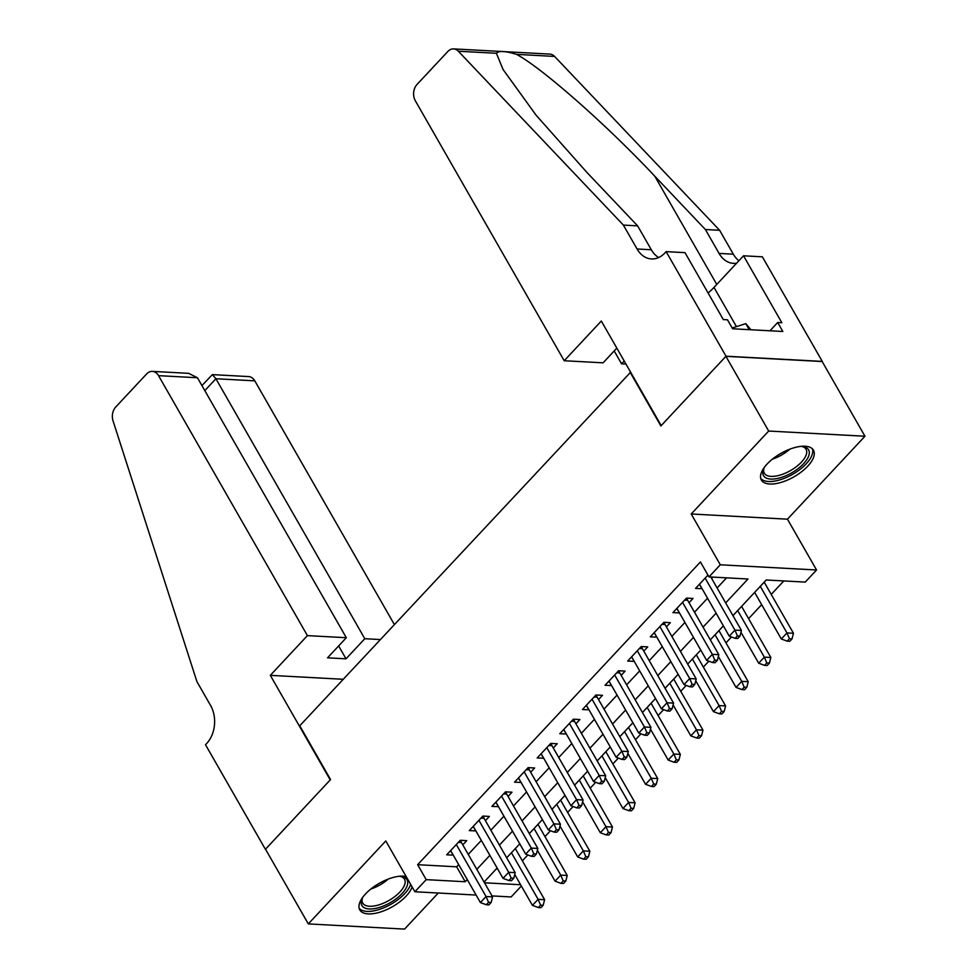 <?xml version="1.0" encoding="UTF-8"?>
<svg xmlns="http://www.w3.org/2000/svg" width="978" height="978" viewBox="0 0 978 978"><rect width="100%" height="100%" fill="white"/><g stroke="black" fill="none" stroke-linecap="round" stroke-linejoin="round"><path stroke-width="1.47" d="M406.127 876.459A30.025 13.411 150.2 0 0 365.552 893.916A30.025 13.411 150.2 0 0 359.794 909.931A30.025 13.411 150.2 0 0 379.647 912.254A30.025 13.411 150.2 0 0 406.139 896.117A30.025 13.411 150.2 0 0 412.117 886.912M807.706 466.213A30.025 13.411 150.2 0 0 813.464 450.198A30.025 13.411 150.2 0 0 793.61 447.887A30.025 13.411 150.2 0 0 767.119 464.024A30.025 13.411 150.2 0 0 761.361 480.039A30.025 13.411 150.2 0 0 781.214 482.362A30.025 13.411 150.2 0 0 807.706 466.213M521.347 886.019L511.139 896.948L492.032 895.921M630.627 372.202L299.757 725.774L330.564 779.564L265.515 849.197L308.302 923.904L404.562 929.1L438.266 893.012M630.064 372.178L660.871 425.968L725.908 356.334L822.168 361.53L864.955 436.237L768.696 431.041L691.214 513.988L720.297 564.795L816.557 569.991L805.249 582.093L766.226 579.991L732.938 615.627M691.214 513.988L787.461 519.184L864.955 436.237M787.461 519.184L816.557 569.991M522.362 860.836L527.851 854.955M544.978 836.618L550.48 830.725M567.607 812.4L573.108 806.508M590.235 788.182L595.724 782.29M612.851 763.952L618.353 758.072M635.48 739.735L640.969 733.855M658.096 715.517L663.597 709.637M680.725 691.299L686.226 685.419M703.353 667.082L708.842 661.189M725.969 642.864L731.471 636.971M748.598 618.646L761.654 604.661M771.214 594.416L783.818 580.944M725.908 356.334L768.696 431.041M462.802 844.882L466.763 840.64L460.259 840.285L446.677 854.821L453.23 855.114M485.418 820.664L489.379 816.422L482.875 816.068L469.306 830.603L475.858 830.897M508.047 796.434L512.007 792.204L505.504 791.85L491.922 806.385L498.487 806.679M530.663 772.217L534.624 767.987L528.12 767.632L514.55 782.168L521.103 782.461M553.291 747.999L557.252 743.757L550.748 743.414L537.179 757.938L543.731 758.243M575.92 723.781L579.881 719.539L573.377 719.197L559.795 733.72L566.348 734.013M598.536 699.563L602.497 695.321L595.993 694.967L582.423 709.502L588.976 709.796M621.164 675.346L625.125 671.104L618.622 670.749L605.04 685.285L611.605 685.578M643.793 651.128L647.742 646.886L641.238 646.531L627.668 661.067L634.221 661.36M666.409 626.898L670.37 622.668L663.866 622.314L650.297 636.849L656.849 637.143M689.038 602.68L692.999 598.45L686.495 598.096L672.913 612.631L679.465 612.925M496.298 868.953L497.692 869.026M725.664 602.925L748.011 579L708.989 576.898L700.431 561.959L417.643 864.699L456.665 866.814L458.682 864.638M468.254 854.405L481.31 840.42M490.87 830.175L503.939 816.202M513.499 805.958L526.555 791.984M536.127 781.74L549.184 767.754M558.744 757.522L571.8 743.537M581.372 733.304L594.428 719.319M603.988 709.087L617.057 695.101M626.617 684.869L639.673 670.884M649.245 660.639L662.302 646.666M671.862 636.421L684.918 622.448M694.49 612.204L707.546 598.218M717.106 587.986L726.581 577.851M707.962 575.101L695.541 588.401L702.094 588.707M711.654 578.463L712.925 577.118M476.115 895.053L414.88 891.753L385.784 840.958L308.302 923.904M414.88 891.753L426.2 879.638L465.222 881.753L467.239 879.577M417.643 864.699L426.2 879.638M708.989 576.898L720.297 564.795M484.513 882.792L520.626 884.735M723.378 625.859L710.309 639.844M700.749 650.077L687.693 664.062M678.133 674.294L665.064 688.28M655.505 698.512L642.448 712.497M632.876 722.742L619.82 736.715M610.26 746.96L597.191 760.933M587.631 771.177L574.575 785.163M565.015 795.395L551.947 809.381M542.387 819.613L529.33 833.598M519.758 843.831L506.702 857.816M497.142 868.048L484.073 882.034M476.812 869.344L489.868 855.359M499.428 845.126L512.496 831.141M522.056 820.897L535.113 806.923M544.673 796.679L557.741 782.706M567.301 772.461L580.357 758.476M589.93 748.243L602.986 734.258M612.546 724.026L625.614 710.04M635.174 699.808L648.231 685.822M657.791 675.59L670.859 661.605M680.419 651.36L693.475 637.387M703.048 627.142L716.104 613.169M456.665 866.814L465.222 881.753M699.441 584.221L702.045 588.756M676.825 608.438L679.417 612.974M654.196 632.668L656.8 637.191M631.58 656.886L634.172 661.421M608.952 681.104L611.543 685.639M586.323 705.321L588.927 709.857M563.707 729.539L566.299 734.075M541.078 753.757L543.682 758.292M518.462 777.975L521.054 782.51M495.834 802.205L498.425 806.728M473.205 826.422L475.809 830.958M450.589 850.64L453.181 855.175M705.15 578.108L734.93 630.113L729.27 636.165L699.502 584.172M710.823 576.996L741.434 630.455L734.93 630.113L737.412 635.92L735.15 638.341L737.754 638.475L740.016 636.055L737.412 635.92M740.016 636.055L741.434 630.455M729.27 636.165L735.15 638.341M754.637 592.399L781.312 638.976L786.96 632.913L793.464 633.267L764.197 582.154M789.442 638.72L787.18 641.14L789.784 641.287L792.046 638.866L789.442 638.72L786.96 632.913L760.285 586.348M787.18 641.14L781.312 638.976M793.464 633.267L792.046 638.866M800.896 446.359A25.978 11.602 -29.8 0 1 802.693 446.518A25.978 11.602 -29.8 0 1 808.892 455.381A25.978 11.602 -29.8 0 1 781.593 477.362A25.978 11.602 -29.8 0 1 763.195 470.088A25.978 11.602 -29.8 0 1 763.635 468.89A25.978 11.602 -29.8 0 1 764.417 467.264M764.087 467.887A24.059 10.746 150.2 0 0 764.038 468.046A24.059 10.746 150.2 0 0 764.307 473.193A24.059 10.746 150.2 0 0 785.811 472.961A24.059 10.746 150.2 0 0 806.337 454.428A24.059 10.746 150.2 0 0 806.068 449.281A24.059 10.746 150.2 0 0 801.593 446.396M760.701 478.352A29.829 13.325 150.2 0 0 787.779 476.824A29.829 13.325 150.2 0 0 812.266 454.293A29.829 13.325 150.2 0 0 812.339 448.78M750.933 329.757L745.774 323.632L732.18 328.009M749.234 329.659L745.774 323.632M399.33 876.264A25.978 11.602 -29.8 0 1 401.127 876.41A25.978 11.602 -29.8 0 1 407.313 885.273A25.978 11.602 -29.8 0 1 380.026 907.254A25.978 11.602 -29.8 0 1 361.628 899.98A25.978 11.602 -29.8 0 1 362.056 898.782A25.978 11.602 -29.8 0 1 362.838 897.156M362.52 897.78A24.059 10.746 150.2 0 0 362.471 897.938A24.059 10.746 150.2 0 0 362.74 903.085A24.059 10.746 150.2 0 0 384.244 902.853A24.059 10.746 150.2 0 0 404.77 884.32A24.059 10.746 150.2 0 0 404.489 879.173A24.059 10.746 150.2 0 0 400.026 876.3M359.134 908.244A29.829 13.325 150.2 0 0 386.078 906.789A29.829 13.325 150.2 0 0 410.65 884.356M564.208 360.735L415.32 100.758A11.553 8.496 -86.9 0 1 416.97 84.524L447.851 51.467A11.553 8.496 -86.9 0 1 453.609 48.9A11.553 8.496 -86.9 0 1 458.34 51.235L623.377 225.087L637.069 248.987A26.944 19.829 -86.9 0 0 651.446 258.938A26.944 19.829 -86.9 0 0 664.881 252.96L666.128 251.627L726.018 356.212L661.201 425.601L601.311 321.016L564.208 360.735L603.096 362.826L616.837 348.119M453.609 48.9L549.868 54.096A11.553 8.496 93.1 0 1 554.599 56.431L719.625 230.282L705.382 229.512L654.783 176.199C607.106 125.282 541.824 67.763 516.531 54.365C505.296 50.942 498.584 50.575 496.408 53.289L503.047 69.462L536.054 115.135L587.02 172.544L637.619 225.857L651.311 249.757A26.944 19.829 -86.9 0 0 658.671 257.532M637.619 225.857L623.377 225.087M719.625 230.282L733.317 254.182A26.944 19.829 -86.9 0 0 738.903 260.747M736.605 263.204A26.944 19.829 -86.9 0 1 733.463 263.363A26.944 19.829 -86.9 0 1 719.075 253.424L705.382 229.512M726.018 356.212L822.278 361.408L762.375 256.823L743.524 255.796L781.85 322.74L777.693 322.508L769.967 330.784M666.128 251.627L684.991 252.642L723.317 319.574L727.485 319.806L732.62 328.767L782.828 331.481L777.693 322.508M625.969 364.06L621.568 363.828L624.208 361.004M621.568 363.828L614.196 350.955M743.524 255.796L714.001 287.41A43.301 19.34 -29.8 0 1 708.109 293.009M394.342 624.514L254.793 380.845L215.906 378.743L204.805 390.625M307.422 635.627L158.534 375.65A11.553 8.496 -86.9 0 0 152.372 371.383A11.553 8.496 -86.9 0 0 146.614 373.951L115.734 407.007A11.553 8.496 -86.9 0 0 113.045 420.882L196.92 681.617L210.612 705.529A26.944 19.829 93.1 0 1 206.749 743.402L205.502 744.735L265.405 849.32L330.222 779.931L270.319 675.346L307.422 635.627L346.322 637.717L327.544 657.827L346.016 658.817L364.794 638.72L215.906 378.743L212.385 374.623L248.632 376.579A11.553 8.496 93.1 0 1 254.793 380.845M364.794 638.72L380.295 639.551M270.319 675.346L343.192 679.282M346.322 637.717L197.434 377.74L158.534 375.65M346.016 658.817L338.632 645.945M152.372 371.383L188.607 373.339L197.434 377.74M201.92 385.576L212.385 374.623M682.534 602.338L712.314 654.331L706.654 660.382L676.874 608.389M687.008 598.12L687.192 599.001A3.851 2.836 -86.9 0 0 687.668 600.296L718.818 654.685L712.314 654.331L714.784 660.138L712.522 662.558L715.126 662.693L717.387 660.272L714.784 660.138M717.387 660.272L718.818 654.685M706.654 660.382L712.522 662.558M659.905 626.556L689.686 678.549L684.025 684.6L654.245 632.607M664.392 622.338L664.563 623.218A3.851 2.836 -86.9 0 0 665.04 624.514L696.189 678.903L689.686 678.549L692.167 684.355L689.906 686.776L692.497 686.923L694.771 684.49L692.167 684.355M694.771 684.49L696.189 678.903M684.025 684.6L689.906 686.776M637.277 650.773L667.057 702.766L661.409 708.818L631.629 656.825M641.764 646.556L641.947 647.436A3.851 2.836 -86.9 0 0 642.424 648.732L673.561 703.121L667.057 702.766L669.539 708.573L667.277 710.994L669.881 711.14L672.143 708.72L669.539 708.573M672.143 708.72L673.561 703.121M661.409 708.818L667.277 710.994M614.661 674.991L644.441 726.984L638.781 733.035L609.001 681.043M619.135 670.786L619.318 671.666A3.851 2.836 -86.9 0 0 619.795 672.95L650.945 727.339L644.441 726.984L646.923 732.791L644.649 735.211L647.253 735.358L649.514 732.938L646.923 732.791M649.514 732.938L650.945 727.339M638.781 733.035L644.649 735.211M740.969 632.277L758.683 663.194L764.344 657.143L770.847 657.485L741.568 606.384M766.813 662.95L764.551 665.37L767.155 665.505L769.417 663.084L766.813 662.95L764.344 657.143L737.669 610.565M764.551 665.37L758.683 663.194M770.847 657.485L769.417 663.084M718.353 656.495L736.055 687.412L741.715 681.36L748.219 681.703L718.952 630.602M744.197 687.167L741.935 689.588L744.539 689.722L746.801 687.302L744.197 687.167L741.715 681.36L715.04 634.783M741.935 689.588L736.055 687.412M748.219 681.703L746.801 687.302M695.725 680.712L713.439 711.629L719.087 705.578L725.59 705.933L696.324 654.82M721.568 711.385L719.307 713.806L721.911 713.94L724.172 711.519L721.568 711.385L719.087 705.578L692.412 659.001M719.307 713.806L713.439 711.629M725.59 705.933L724.172 711.519M673.108 704.93L690.81 735.847L696.47 729.796L702.974 730.15L673.695 679.038M698.952 735.603L696.691 738.023L699.282 738.17L701.544 735.737L698.952 735.603L696.47 729.796L669.796 683.219M696.691 738.023L690.81 735.847M702.974 730.15L701.544 735.737M592.032 699.209L621.812 751.202L616.152 757.265L586.384 705.26M596.519 695.003L596.69 695.884A3.851 2.836 -86.9 0 0 597.167 697.167L628.316 751.556L621.812 751.202L624.294 757.009L622.032 759.429L624.636 759.576L626.898 757.155L624.294 757.009M626.898 757.155L628.316 751.556M616.152 757.265L622.032 759.429M650.48 729.148L668.194 760.065L673.842 754.014L680.346 754.368L651.079 703.255M676.324 759.82L674.062 762.241L676.666 762.388L678.928 759.967L676.324 759.82L673.842 754.014L647.167 707.436M674.062 762.241L668.194 760.065M680.346 754.368L678.928 759.967M569.416 723.427L599.196 775.42L593.536 781.483L563.756 729.49M573.89 719.221L574.074 720.101A3.851 2.836 -86.9 0 0 574.551 721.385L605.7 775.774L599.196 775.42L601.666 781.226L599.404 783.659L602.008 783.794L604.27 781.373L601.666 781.226M604.27 781.373L605.7 775.774M593.536 781.483L599.404 783.659M627.852 753.366L645.566 784.295L651.226 778.231L657.729 778.586L628.451 727.473M653.695 784.038L651.434 786.459L654.037 786.605L656.299 784.185L653.695 784.038L651.226 778.231L624.551 731.654M651.434 786.459L645.566 784.295M657.729 778.586L656.299 784.185M546.788 747.644L576.568 799.649L570.907 805.701L541.127 753.708M551.274 743.439L551.445 744.319A3.851 2.836 -86.9 0 0 551.922 745.615L583.071 799.992L576.568 799.649L579.049 805.456L576.788 807.877L579.379 808.011L581.653 805.591L579.049 805.456M581.653 805.591L583.071 799.992M570.907 805.701L576.788 807.877M605.235 777.583L622.937 808.513L628.597 802.449L635.101 802.804L605.834 751.691M631.079 808.256L628.817 810.676L631.421 810.823L633.683 808.403L631.079 808.256L628.597 802.449L601.922 755.884M628.817 810.676L622.937 808.513M635.101 802.804L633.683 808.403M524.159 771.874L553.939 823.867L548.291 829.919L518.511 777.926M528.646 767.657L528.829 768.537A3.851 2.836 -86.9 0 0 529.294 769.833L560.443 824.21L553.939 823.867L556.421 829.674L554.159 832.095L556.763 832.229L559.025 829.809L556.421 829.674M559.025 829.809L560.443 824.21M548.291 829.919L554.159 832.095M582.607 801.813L600.321 832.73L605.969 826.679L612.472 827.021L583.206 775.921M608.45 832.474L606.189 834.906L608.793 835.041L611.054 832.62L608.45 832.474L605.969 826.679L579.294 780.102M606.189 834.906L600.321 832.73M612.472 827.021L611.054 832.62M501.543 796.092L531.323 848.085L525.663 854.136L495.883 802.143M506.017 791.874L506.201 792.755A3.851 2.836 -86.9 0 0 506.677 794.05L537.827 848.439L531.323 848.085L533.792 853.892L531.531 856.312L534.135 856.447L536.396 854.026L533.792 853.892M536.396 854.026L537.827 848.439M525.663 854.136L531.531 856.312M559.991 826.031L577.692 856.948L583.353 850.897L589.856 851.239L560.577 800.138M585.834 856.704L583.573 859.124L586.164 859.259L588.426 856.838L585.834 856.704L583.353 850.897L556.678 804.319M583.573 859.124L577.692 856.948M589.856 851.239L588.426 856.838M478.914 820.31L508.694 872.303L503.034 878.354L473.266 826.361M483.401 816.092L483.572 816.972A3.851 2.836 -86.9 0 0 484.049 818.268L515.198 872.657L508.694 872.303L511.176 878.11L508.915 880.53L511.518 880.677L513.78 878.256L511.176 878.11M513.78 878.256L515.198 872.657M503.034 878.354L508.915 880.53M537.362 850.249L555.076 881.166L560.724 875.114L567.228 875.469L537.961 824.356M563.206 880.921L560.944 883.342L563.548 883.476L565.81 881.056L563.206 880.921L560.724 875.114L534.049 828.537M560.944 883.342L555.076 881.166M567.228 875.469L565.81 881.056M456.298 844.527L486.066 896.52L480.418 902.572L450.638 850.579M460.772 840.322L460.956 841.202A3.851 2.836 -86.9 0 0 461.433 842.486L492.57 896.875L486.066 896.52L488.548 902.327L486.286 904.748L488.89 904.894L491.152 902.474L488.548 902.327M491.152 902.474L492.57 896.875M480.418 902.572L486.286 904.748M514.734 874.466L532.448 905.383L538.108 899.332L544.612 899.687L515.333 848.574M540.577 905.139L538.316 907.56L540.92 907.706L543.181 905.273L540.577 905.139L538.108 899.332L511.433 852.755M538.316 907.56L532.448 905.383M544.612 899.687L543.181 905.273M707.216 575.908L708.463 575.981M789.808 449.171A24.059 10.746 -29.8 0 1 772.449 459.122M388.242 879.075A24.059 10.746 -29.8 0 1 370.87 889.014M651.311 249.757L637.069 248.987M719.075 253.424L733.317 254.182M554.599 56.431L516.531 54.365M496.408 53.289L458.34 51.235M654.783 176.199L716.776 284.439M736.458 326.628L714.001 287.41M685.712 598.927L687.192 599.001M684.588 600.125L687.668 600.296M663.096 623.145L664.563 623.218M661.972 624.343L665.04 624.514M640.468 647.363L641.947 647.436M639.343 648.561L642.424 648.732M617.839 671.58L619.318 671.666M616.715 672.791L619.795 672.95M595.223 695.798L596.69 695.884M594.098 697.008L597.167 697.167M572.595 720.016L574.074 720.101M571.47 721.226L574.551 721.385M549.978 744.246L551.445 744.319M548.854 745.444L551.922 745.615M527.35 768.463L528.829 768.537M526.225 769.662L529.294 769.833M504.721 792.681L506.201 792.755M503.597 793.879L506.677 794.05M482.105 816.899L483.572 816.972M480.98 818.097L484.049 818.268M459.477 841.117L460.956 841.202M458.352 842.327L461.433 842.486"/></g></svg>
